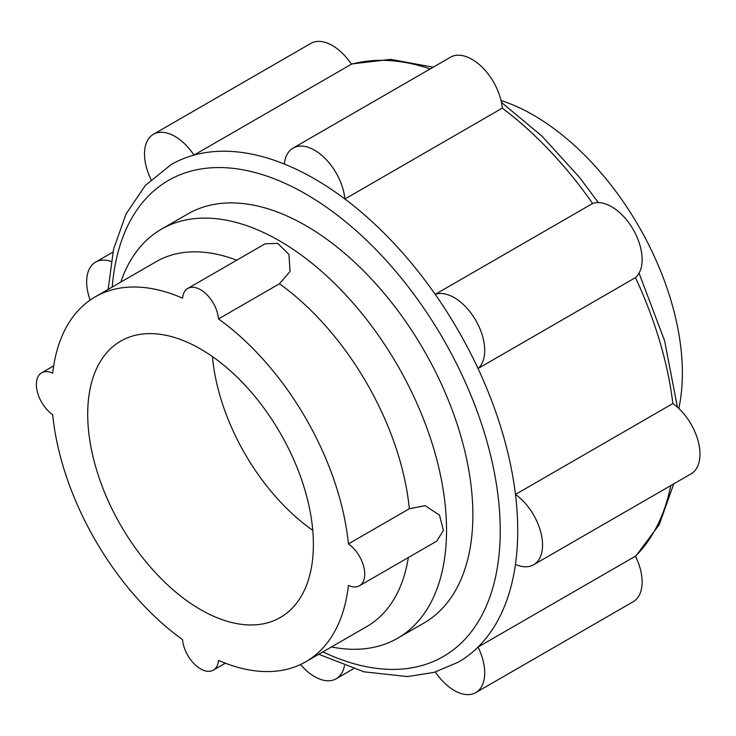 <?xml version="1.0" encoding="UTF-8"?>
<svg xmlns="http://www.w3.org/2000/svg" width="736" height="736" viewBox="0 0 736 736"><rect width="100%" height="100%" fill="white"/><g stroke="black" fill="none" stroke-linecap="round" stroke-linejoin="round"><path stroke-width="1.1" d="M348.413 543.913L409.345 508.732L425.233 505.669L439.512 515.172L443.412 530.444L436.752 541.135L359.444 585.773A25.53 14.738 -120 0 0 363.667 566.426A25.53 14.738 -120 0 0 348.413 543.913A210.643 121.615 -120 0 0 218.518 318.936A25.53 14.738 -120 0 0 206.65 294.455A25.53 14.738 -120 0 0 187.781 288.448A25.53 14.738 -120 0 0 182.574 298.181A210.643 121.615 -120 0 0 95.22 296.866A210.643 121.615 -120 0 0 52.688 373.18A25.53 14.738 -120 0 0 41.648 372.812A25.53 14.738 -120 0 0 37.426 392.159A25.53 14.738 -120 0 0 52.688 414.681A210.643 121.615 -120 0 0 182.574 639.658A25.53 14.738 -120 0 0 194.451 664.13A25.53 14.738 -120 0 0 213.311 670.146A25.53 14.738 -120 0 0 218.518 660.404A210.643 121.615 -120 0 0 305.872 661.719A210.643 121.615 -120 0 0 348.413 585.414A25.53 14.738 -120 0 0 359.444 585.773M318.78 654.267L364.081 671.839L407.542 676.596L434.12 672.354L458.234 662.207A287.242 165.839 -120 0 0 478.041 647.064A287.242 165.839 -120 0 0 515.458 564.365A43.084 24.877 -120 0 0 533.628 564.76A43.084 24.877 -120 0 0 540.831 532.404A43.084 24.877 -120 0 0 515.458 494.436L672.87 403.549A287.242 165.839 -120 0 0 635.453 277.647A43.084 24.877 -120 0 0 633.199 229.503A43.084 24.877 -120 0 0 592.627 203.476A287.242 165.839 -120 0 0 502.302 108.128A43.084 24.877 -120 0 0 482.108 67.16A43.084 24.877 -120 0 0 450.478 57.224L293.066 148.102A43.084 24.877 -120 0 0 284.326 164.045A287.242 165.839 -120 0 0 194 155.094A287.242 165.839 -120 0 0 170.991 164.68L145.342 185.444L126.031 214.02L113.574 249.099L108.137 289.414M515.458 564.365A287.242 165.839 -120 0 0 515.458 494.436A287.242 165.839 -120 0 0 478.041 368.534A287.242 165.839 -120 0 0 435.215 294.363L592.627 203.476M533.628 564.76L691.04 473.883A43.084 24.877 -120 0 0 698.243 441.526A43.084 24.877 -120 0 0 672.87 403.549M435.362 671.996A43.084 24.877 -120 0 0 475.787 692.604A43.084 24.877 -120 0 0 478.041 647.064L635.453 556.177A287.242 165.839 -120 0 0 670.79 485.576M635.453 277.647L478.041 368.534A43.084 24.877 -120 0 0 475.787 320.381A43.084 24.877 -120 0 0 435.215 294.363A287.242 165.839 -120 0 0 344.89 199.005A287.242 165.839 -120 0 0 284.326 164.045M331.448 646.953A236.182 136.362 -120 0 0 397.624 638.232L423.954 623.024A236.182 136.362 -120 0 0 423.954 350.308A236.182 136.362 -120 0 0 187.772 213.955L161.451 229.154A236.182 136.362 -120 0 0 120.805 282.1M397.624 638.232A236.182 136.362 -120 0 0 397.624 365.516A236.182 136.362 -120 0 0 161.451 229.154M187.781 288.448L265.089 243.809L277.693 243.395L288.935 254.371L290.067 271.474L279.45 283.756L218.518 318.936M200.551 609.592A159.583 92.138 -120 0 0 280.333 617.495A159.583 92.138 -120 0 0 280.342 433.228A159.583 92.138 -120 0 0 120.759 341.09A159.583 92.138 -120 0 0 96.296 468.97A159.583 92.138 -120 0 0 200.551 609.592M153.438 134.274A43.084 24.877 -120 0 1 194 155.094L351.412 64.216A43.084 24.877 -120 0 0 310.85 43.396L153.438 134.274A43.084 24.877 -120 0 0 151.064 179.584M293.066 148.102A43.084 24.877 -120 0 1 324.696 158.038A43.084 24.877 -120 0 1 344.89 199.005L502.302 108.128M678.813 408.452A210.643 121.615 -120 0 0 501.032 100.528M212.465 356.601A159.583 92.138 -120 0 0 312.754 530.325M300.518 664.516A43.084 24.877 -120 0 0 336.15 678.776A43.084 24.877 -120 0 0 344.466 665.703M111.072 261.455A43.084 24.877 -120 0 0 95.597 262.117A43.084 24.877 -120 0 0 90.123 300.113M475.787 692.604L633.199 601.726A43.084 24.877 -120 0 0 635.453 556.177M430.229 68.917A287.242 165.839 -120 0 0 351.412 64.216M322.892 651.894A274.878 158.7 -120 0 0 500.149 524.096A274.878 158.7 -120 0 0 311.549 197.432A274.878 158.7 -120 0 0 112.24 287.04M236.688 260.204A210.643 121.615 -120 0 0 156.161 261.685L95.22 296.866M305.872 661.719L366.804 626.538A210.643 121.615 -120 0 0 408.351 557.538M409.345 508.732A210.643 121.615 -120 0 0 279.45 283.756M351.274 64.004L390.678 59.377L433.191 67.206M501.437 102.359L541.99 136.151L579.683 177.588L598.331 202.612M639.06 273.139L664.608 340.786L677.424 407.183M673.753 483.865L659.272 524.602L635.564 556.416M353.436 668.794L336.15 678.776M112.884 252.135L95.597 262.117M41.648 372.812L53.673 365.875M213.311 670.146L225.336 663.2"/></g></svg>
